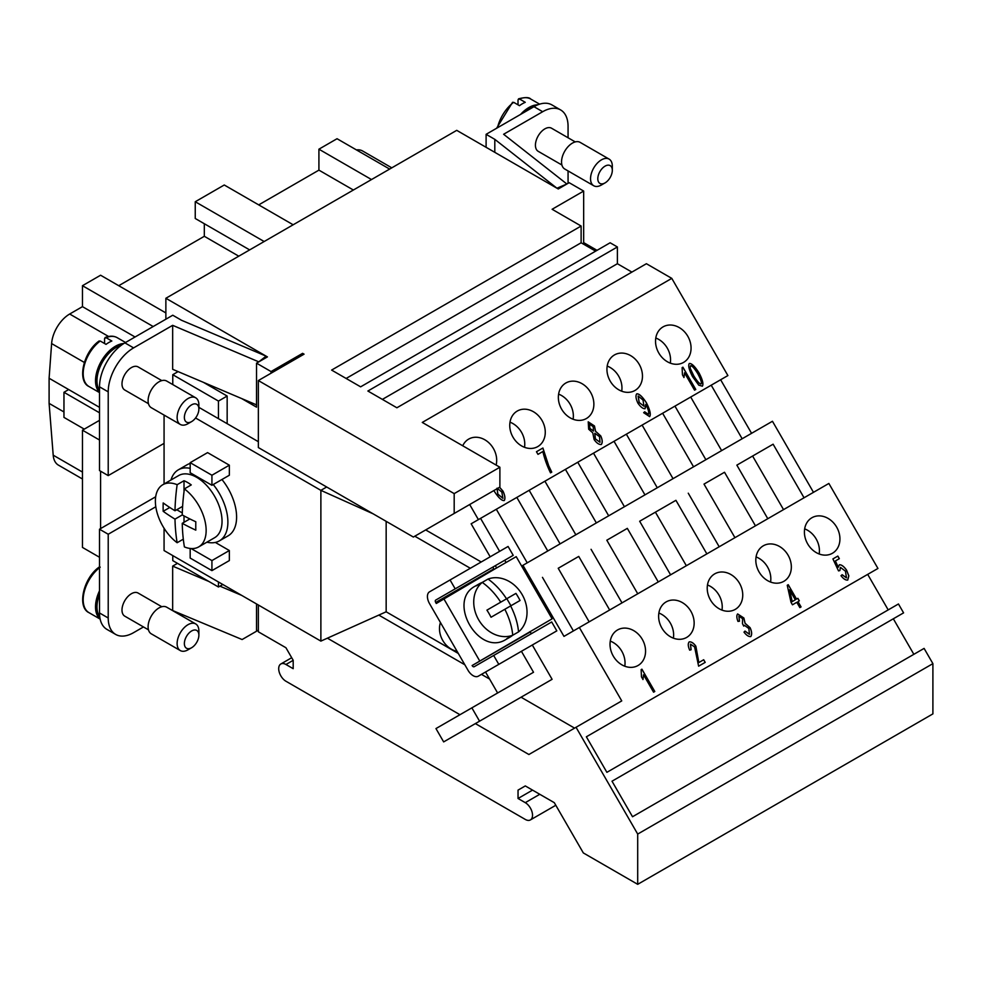 <?xml version="1.0" encoding="UTF-8"?>
<svg xmlns="http://www.w3.org/2000/svg" width="982" height="982" viewBox="0 0 982 982"><rect width="100%" height="100%" fill="white"/><g stroke="black" fill="none" stroke-linecap="round" stroke-linejoin="round"><path stroke-width="1.47" d="M198.88 635.158L198.88 630.972A15.381 8.887 120 0 0 195.688 623.926A15.381 8.887 120 0 0 188.004 624.687A15.381 8.887 120 0 0 177.951 638.251A15.381 8.887 120 0 0 180.307 650.575A15.381 8.887 120 0 0 188.004 649.814L191.625 647.727A10.262 5.917 120 0 0 198.88 635.158A10.262 5.917 120 0 0 191.625 630.972A10.262 5.917 120 0 0 184.37 643.541A10.262 5.917 120 0 0 191.625 647.727L188.004 649.814M195.688 623.926L166.682 607.183A15.381 8.887 120 0 0 158.986 607.944A15.381 8.887 120 0 0 148.933 621.496A15.381 8.887 120 0 0 151.289 633.832L180.307 650.575M99.513 594.405A27.177 15.7 120 0 0 99.734 616.77M148.478 629.843L124.751 616.144A13.331 7.696 -60 0 1 122.713 605.452A13.331 7.696 -60 0 1 131.428 593.705A13.331 7.696 -60 0 1 138.094 593.042L161.809 606.741M99.513 590.771A28.208 16.289 120 0 0 100.103 618.942M191.625 421.597L188.004 423.684A15.381 8.887 -60 0 1 180.307 424.445A15.381 8.887 -60 0 1 177.951 412.121A15.381 8.887 -60 0 1 188.004 398.557A15.381 8.887 -60 0 1 195.688 397.796A15.381 8.887 -60 0 1 198.88 404.842L198.88 409.028A10.262 5.917 -60 0 1 191.625 421.597L191.625 421.597A10.262 5.917 -60 0 1 184.37 417.399A10.262 5.917 -60 0 1 191.625 404.842A10.262 5.917 -60 0 1 198.88 409.028M180.307 424.445L151.289 407.702A15.381 8.887 -60 0 1 148.933 395.365A15.381 8.887 -60 0 1 158.986 381.814A15.381 8.887 -60 0 1 166.682 381.053L195.688 397.796M99.513 390.32A27.177 15.7 -60 0 1 116.195 347.468A27.177 15.7 -60 0 1 121.13 345.369M104.583 343.528L104.583 338.52L106.031 337.661L111.838 341.012A28.208 16.289 120 0 0 108.941 342.448A28.208 16.289 120 0 0 106.031 344.363L100.238 341.012L98.789 341.871M99.513 392.272A28.208 16.289 -60 0 1 97.623 369.244A28.208 16.289 -60 0 1 115.471 346.216A28.208 16.289 -60 0 1 123.83 343.504M148.478 403.7L124.751 390.001A13.331 7.696 -60 0 1 122.713 379.322A13.331 7.696 -60 0 1 131.428 367.575A13.331 7.696 -60 0 1 138.094 366.912L161.809 380.611M601.426 184.997L605.059 182.898A10.262 5.917 120 0 0 612.314 170.34A10.262 5.917 120 0 0 605.059 166.142A10.262 5.917 120 0 0 597.805 178.712A10.262 5.917 120 0 0 605.059 182.898L601.426 184.997A15.381 8.887 120 0 1 593.742 185.758A15.381 8.887 120 0 1 591.373 173.421A15.381 8.887 120 0 1 601.426 159.87A15.381 8.887 120 0 1 609.122 159.109A15.381 8.887 120 0 1 612.314 166.154L612.314 170.34M609.122 159.109L580.104 142.353A15.381 8.887 120 0 0 572.42 143.114A15.381 8.887 120 0 0 562.367 156.678A15.381 8.887 120 0 0 564.724 169.002L593.742 185.758M533.336 107.05A27.177 15.7 120 0 0 529.617 108.781A27.177 15.7 120 0 0 525.91 111.347M561.913 165.013L538.185 151.314A13.331 7.696 -60 0 1 536.147 140.635A13.331 7.696 -60 0 1 544.85 128.875A13.331 7.696 -60 0 1 551.528 128.212L575.243 141.911M518.017 104.841L518.017 99.833L519.466 98.973L525.272 102.324A28.208 16.289 120 0 0 522.375 103.748A28.208 16.289 120 0 0 519.466 105.675L513.672 102.324L512.211 103.184M537.817 104.804A28.208 16.289 120 0 0 528.893 107.517A28.208 16.289 120 0 0 520.583 114.415M670.301 363.144A20.512 16.755 60 0 0 667.294 348.119A20.512 16.755 60 0 0 655.792 338.017M687.805 336.274A20.512 16.755 -120 0 1 683.558 362.419A20.512 16.755 -120 0 1 658.799 353.029A20.512 16.755 -120 0 1 663.046 326.883A20.512 16.755 -120 0 1 687.805 336.274M621.704 391.192A20.512 16.755 60 0 0 618.697 376.18A20.512 16.755 60 0 0 607.195 366.077M639.208 364.334A20.512 16.755 -120 0 1 634.961 390.48A20.512 16.755 -120 0 1 610.203 381.09A20.512 16.755 -120 0 1 614.45 354.944A20.512 16.755 -120 0 1 639.208 364.334M573.107 419.253A20.512 16.755 60 0 0 570.1 404.24A20.512 16.755 60 0 0 558.598 394.126M590.612 392.395A20.512 16.755 -120 0 1 586.364 418.541A20.512 16.755 -120 0 1 561.606 409.138A20.512 16.755 -120 0 1 565.853 383.005A20.512 16.755 -120 0 1 590.612 392.395M524.511 447.313A20.512 16.755 60 0 0 521.503 432.289A20.512 16.755 60 0 0 510.002 422.186M542.015 420.456A20.512 16.755 -120 0 1 537.768 446.589A20.512 16.755 -120 0 1 513.009 437.199A20.512 16.755 -120 0 1 517.256 411.053A20.512 16.755 -120 0 1 542.015 420.456M462.731 445.791A20.512 16.755 -120 0 1 468.66 439.114A20.512 16.755 -120 0 1 493.418 448.504A20.512 16.755 -120 0 1 496.119 465.063M819.172 553.995A20.512 16.755 60 0 0 816.165 538.971A20.512 16.755 60 0 0 804.663 528.868M836.676 527.138A20.512 16.755 -120 0 1 832.429 553.271A20.512 16.755 -120 0 1 807.67 543.881A20.512 16.755 -120 0 1 811.918 517.735A20.512 16.755 -120 0 1 836.676 527.138M770.575 582.044A20.512 16.755 60 0 0 767.568 567.031A20.512 16.755 60 0 0 756.066 556.929M788.08 555.186A20.512 16.755 -120 0 1 783.832 581.332A20.512 16.755 -120 0 1 759.074 571.941A20.512 16.755 -120 0 1 763.321 545.796A20.512 16.755 -120 0 1 788.08 555.186M721.979 610.104A20.512 16.755 60 0 0 718.971 595.092A20.512 16.755 60 0 0 707.47 584.977M739.483 583.247A20.512 16.755 -120 0 1 735.236 609.392A20.512 16.755 -120 0 1 710.477 599.99A20.512 16.755 -120 0 1 714.724 573.856A20.512 16.755 -120 0 1 739.483 583.247M673.382 638.165A20.512 16.755 60 0 0 670.375 623.153A20.512 16.755 60 0 0 658.873 613.038M690.898 611.307A20.512 16.755 -120 0 1 686.639 637.441A20.512 16.755 -120 0 1 661.88 628.05A20.512 16.755 -120 0 1 666.127 601.905A20.512 16.755 -120 0 1 690.898 611.307M624.785 666.213A20.512 16.755 60 0 0 621.778 651.201A20.512 16.755 60 0 0 610.276 641.099M642.302 639.356A20.512 16.755 -120 0 1 638.042 665.501A20.512 16.755 -120 0 1 613.284 656.111A20.512 16.755 -120 0 1 617.531 629.965A20.512 16.755 -120 0 1 642.302 639.356M493.234 695.514L465.21 711.692L493.234 695.514M457.096 651.361A20.512 16.755 -120 0 1 440.452 622.527M515.943 593.398L495.223 605.354L515.943 593.398A44.08 25.446 60 0 1 520.043 600.493L510.628 605.931A48.449 27.975 60 0 1 518.533 631.892L512.543 635.342A30.773 25.127 -120 0 1 509.781 637.257L505.988 639.454C478.774 656.872 446.528 600.996 475.214 586.144L479.007 583.959A30.773 25.127 -120 0 1 482.039 582.522M505.988 639.454L509.781 637.257A30.773 25.127 -120 0 1 509.768 637.257A30.773 25.127 -120 0 1 506.737 638.693L512.727 635.244A30.773 25.127 -120 0 1 478.615 619.716A30.773 25.127 -120 0 1 482.236 582.412L476.233 585.873A30.773 25.127 -120 0 1 479.007 583.959L475.214 586.144M206.895 542.174A41.035 23.691 -120 0 0 219.391 540.873A41.035 23.691 -120 0 0 227.885 522.093A41.035 23.691 -120 0 0 213.241 484.531M219.391 540.873L228.094 535.853A41.035 23.691 -120 0 0 236.601 517.072A41.035 23.691 -120 0 0 221.944 479.511M190.177 463.467A41.035 23.691 -120 0 0 187.071 464.781L178.368 469.813A41.035 23.691 -120 0 0 170.991 479.989M184.015 480.726A35.904 20.732 60 0 1 191.257 484.912L184.395 488.889A205.091 118.405 120 0 0 182.247 514.949A205.091 118.405 0 0 0 195.811 521.773A203.851 117.693 120 0 0 195.811 530.145A205.091 118.405 180 0 1 182.247 523.32A205.091 118.405 120 0 0 184.395 546.913A35.904 20.732 -120 0 0 198.708 546.9L214.604 537.719A35.904 20.732 -120 0 0 222.042 521.282A35.904 20.732 -120 0 0 206.367 485.157A35.904 20.732 -120 0 0 178.712 475.534L162.816 484.715A35.904 20.732 -120 0 0 155.377 501.151A35.904 20.732 -120 0 0 177.141 542.727A205.091 118.405 -60 0 1 174.992 519.134A205.091 118.405 180 0 1 163.172 511.303A203.851 117.693 -60 0 1 163.172 502.931A205.091 118.405 0 0 0 174.992 510.763A205.091 118.405 -60 0 1 177.141 484.691L184.015 480.726L184.015 491.724M198.708 546.9A35.904 20.732 -120 0 0 206.146 530.464A35.904 20.732 -120 0 0 184.395 488.889M183.303 539.167L177.141 542.727M99.513 557.273L82.463 547.428L82.463 430.177L99.513 420.333M165.872 319.199L165.872 298.27L456.728 130.348L556.954 188.213L494.805 139.346L494.805 152.333M694.556 390.185L695.722 389.51L682.846 367.219L682.109 367.636L682.895 367.182L695.772 389.473L694.556 390.185L684.528 372.816L683.975 377.505L682.453 374.866L682.109 367.636M683.926 377.542L684.528 372.816M593.509 431.049L593.189 426.667L589.531 424.064L589.875 428.385L593.509 431.049L589.826 428.422L589.482 424.101M600.002 442.281L599.486 436.646L594.81 433.271L595.399 438.88L600.002 442.281L595.337 438.905L594.761 433.308M594.122 439.58L592.784 432.866L588.672 429.22L588.23 421.843L594.466 425.967L595.571 431.258L600.726 435.885C602.482 439.752 602.678 442.624 601.328 444.502C599.032 444.736 596.639 443.103 594.122 439.58M601.328 444.502L601.279 444.527C602.629 442.661 602.432 439.789 600.677 435.922L595.522 431.294L594.405 425.992L588.181 421.867M502.907 498.34L501.851 492.056L497.064 488.201L497.862 494.142L502.956 498.316L497.813 494.179L497.015 488.226M499.605 487.244L503.005 491.16C505.018 495.493 505.435 498.623 504.282 500.538C501.949 500.93 498.721 498.009 494.609 491.761L493.909 490.534M504.282 500.538L504.22 500.562C505.386 498.647 504.969 495.529 502.956 491.184L499.556 487.268M550.509 472.845L551.712 472.158L548.656 465.775L542.85 448.05L536.454 451.732L542.899 448.013L548.705 465.738L551.761 472.121L550.509 472.845C547.097 465.898 544.544 458.79 542.85 451.536L537.976 454.359L542.801 451.573M537.976 454.359L536.454 451.732M638.104 396.053L639.159 402.546L643.959 406.143L643.014 400.03L638.153 396.016L639.221 402.522L643.91 406.167M649.642 416.613L643.664 412.698L644.695 411.789L648.378 414.355C649.225 412.784 648.451 409.654 646.058 404.952L645.039 408.721C642.989 408.856 640.62 407.002 637.907 403.16C635.857 398.753 635.452 395.648 636.704 393.856C639 393.5 642.203 396.409 646.316 402.62C650.01 409.85 651.115 414.514 649.642 416.613L649.581 416.638C651.066 414.551 649.961 409.887 646.266 402.645C642.154 396.446 638.951 393.524 636.655 393.892M645.039 408.721L645.726 404.424M648.329 414.392L644.646 411.814M701.025 383.962L701.087 383.925C701.983 383.017 700.89 379.604 697.809 373.7C694.237 368.066 691.819 365.414 690.567 365.758L690.088 368.164L693.795 376.02C697.367 381.654 699.785 384.293 701.025 383.962L701.087 383.925C699.835 384.269 697.416 381.617 693.844 375.983L693.795 376.02M690.518 365.783L690.088 368.164M690.137 368.127L693.844 375.983M698.791 385.19L692.592 376.72C689.057 369.944 687.965 365.537 689.29 363.5C691.586 363.156 694.851 366.323 699.074 372.976C702.584 379.703 703.677 384.109 702.376 386.159L698.791 385.19M702.376 386.159L702.326 386.196C703.628 384.134 702.535 379.739 699.012 373C694.79 366.347 691.537 363.193 689.229 363.524M459.048 510.665L469.678 504.527L478.394 519.613L727.895 375.566L671.786 278.372L422.272 422.432L499.887 467.236L454.187 493.615L258.352 380.55L304.052 354.171L302.603 353.336L302.603 355.005M789.553 589.777L792.216 601.598L795.334 599.793L789.503 589.801L792.167 601.635L795.285 599.83M799.851 607.613L801.017 606.95L797.998 601.598L801.067 606.913L799.851 607.613L796.783 602.297L792.462 604.802L791.013 602.297L787.245 585.284L788.251 584.707L796.549 599.094L797.887 598.32L799.336 600.824L797.998 601.598M799.287 600.861L797.838 598.345L796.5 599.118L788.19 584.732L787.245 585.284M792.462 604.802L796.733 602.334M703.689 659.744L705.211 662.371L698.619 666.177L694.581 646.905L690.481 644.143L691.107 649.728L689.683 650.17C687.977 646.217 687.817 643.456 689.217 641.884C691.402 641.614 693.623 643.063 695.882 646.242L698.816 662.568L703.689 659.744L698.767 662.592L695.833 646.279C693.574 643.1 691.353 641.639 689.168 641.909M691.058 649.753L690.432 644.18M698.619 666.177L705.162 662.396L703.64 659.781M653.57 692.187L654.736 691.512L641.872 669.221L641.136 669.638L641.921 669.184L654.785 691.475L653.57 692.187L643.541 674.818L642.989 679.507L641.467 676.868L641.136 669.638M642.94 679.544L643.492 674.843M750.776 636.557C748.714 636.815 746.455 635.342 743.988 632.126L745.007 631.07L749.475 634.311L748.836 628.492L744.405 625.301L743.718 626.099L742.478 623.631L742.588 618.672L738.955 616.144L739.471 621.201L737.973 621.41C736.586 617.813 736.475 615.321 737.629 613.934L743.865 617.997L745.105 623.288L750.113 627.694C751.893 631.672 752.114 634.63 750.776 636.557L750.727 636.594C752.065 634.667 751.844 631.708 750.064 627.719L745.056 623.325L743.816 618.034L737.629 613.934M739.421 621.225L738.894 616.18M744.405 625.301L743.718 626.099M749.426 634.335L744.957 631.095M847.773 580.055C845.723 580.374 843.464 578.914 841.009 575.71L842.151 574.728L846.484 577.821L845.453 571.18L840.42 567.351L839.868 570.567L838.518 570.886L832.908 558.93L837.842 556.07L839.34 558.684L835.375 560.967L838.284 567.228L839.365 564.76C841.513 564.613 843.931 566.418 846.607 570.174L848.841 575.857L847.724 580.092L848.779 575.894L846.558 570.211C843.882 566.442 841.464 564.638 839.315 564.785M838.284 567.228L835.375 560.967M839.291 558.709L837.781 556.107L832.908 558.93M839.819 570.591L840.371 567.387M846.435 577.858L842.102 574.752M576.041 727.281L637.699 834.074L932.9 663.636L924.099 648.402L632.531 816.742L612.007 781.206L903.587 612.866L898.456 603.979L606.888 772.331L586.364 736.795L877.945 568.455L828.869 483.451L579.355 627.498L621.741 700.903L528.893 754.507L475.374 723.599M182.247 523.32L189.857 518.926M174.992 510.763L182.603 506.368M163.172 511.303L169.788 507.485M174.992 519.134L182.247 514.949M176.76 509.744L182.296 512.935M184.015 515.906L184.015 522.301M177.141 484.691A35.904 20.732 -120 0 0 162.816 484.715M190.177 468.365A41.035 23.691 -120 0 0 178.368 469.813M373.185 513.844L320.881 490.362L320.881 641.099L386.147 611.798L458.299 653.447M320.881 490.362L195.553 417.988M164.068 415.067L164.068 483.991M164.068 528.242L164.068 550.571L320.881 641.111M211.928 485.28L229.346 475.239L229.346 465.186L207.583 452.616L190.177 462.669L211.928 475.239L211.928 485.28L190.177 472.723L190.177 462.669M229.346 550.534L211.928 560.575L211.928 570.628L229.346 560.575L229.346 550.534L215.328 542.432M512.727 635.244A48.449 27.975 -120 0 0 504.834 609.282L491.037 617.248A44.08 25.446 -120 0 0 486.925 610.141L500.722 602.175A48.449 27.975 -120 0 0 482.236 582.412L488.029 579.061A48.449 27.975 60 0 1 506.528 598.824M506.822 598.652L510.935 605.759M504.834 609.282L510.628 605.931M489.417 608.705L486.925 610.141M488.029 579.061A30.773 25.127 -120 0 1 522.142 594.589A30.773 25.127 -120 0 1 518.533 631.892M493.934 569.327L493.725 568.971A2.05 1.178 60 0 1 493.725 566.602L435.701 600.1L513.218 555.346L508.087 546.471L429.551 591.815A10.262 5.917 -120 0 0 429.551 603.66L468.021 670.276A10.262 5.917 -120 0 0 478.271 676.205L536.295 642.707A10.262 5.917 -120 0 1 536.258 642.719M494.007 569.462L436.29 603.488L435.701 602.469A2.05 1.178 60 0 1 435.701 600.1M478.271 676.205L498.795 664.36L493.664 655.473L474.171 666.729A2.05 1.178 60 0 1 472.121 665.538L552.105 618.832L516.213 556.647L443.68 598.517L479.572 660.714M532.183 633.23A2.05 1.178 60 0 1 530.145 632.04L529.912 631.647M455.194 588.844L450.063 579.969M498.795 664.36L556.819 630.861L551.688 621.974L493.664 655.473M435.959 728.57L533.521 672.265L471.876 707.85L479.56 721.181L443.655 741.901L435.959 728.57L471.876 707.85M435.983 602.96L443.68 598.517M532.305 645.014L552.093 679.311L479.56 721.181M521.417 651.287L533.521 672.265M470.329 568.271L414.809 536.209M386.159 521.344L386.159 611.798M497.616 692.973L485.525 672.019M494.081 569.413L516.213 556.647M320.881 490.349L326.675 486.998L413.361 537.044L499.887 487.084L499.887 467.236M425.685 529.924L481.217 561.986M459.969 714.712L327.411 638.177M574.593 728.128L521.061 697.22M489.576 679.041L481.462 674.364M464.817 664.753L378.807 615.088M258.352 380.55L258.352 447.559L326.675 486.998M198.88 407.358L258.352 441.691M229.346 465.186L211.928 475.239M218.458 581.982L218.458 587.003L172.771 560.624L172.771 555.591M172.771 384.563L172.771 374.694L218.458 401.073L218.458 418.663M211.928 570.628L190.177 558.071L190.177 548.459M671.786 278.372L646.402 263.716L396.888 407.776L367.882 391.02L617.383 246.973L610.129 242.775L360.627 386.834L331.609 370.079L581.123 226.032L581.123 242.775L346.118 378.463M581.123 242.775L595.632 251.159M617.383 246.973L617.383 263.716L382.379 399.392M617.383 263.716L631.892 272.1M568.062 137.775L568.062 126.371A35.904 20.732 120 0 0 560.624 109.935A35.904 20.732 120 0 0 542.678 111.715L503.619 134.264L566.872 184.002L569.155 182.689L583.664 191.06L552.105 209.276L581.123 226.032M566.872 184.002L558.279 188.974L556.954 188.213L566.872 184.002M165.872 298.27L267.423 356.896L256.535 363.168L271.044 371.552L302.603 353.336M913.849 654.319L893.338 618.795L612.007 781.206M888.207 609.908L867.683 574.372L586.364 736.795M589.151 621.839L558.218 568.271L578.742 556.426L609.662 609.994M578.742 556.426L558.218 568.271M573.402 630.935L542.469 577.367M637.748 593.791L606.815 540.21L627.326 528.365L658.259 581.945M627.326 528.365L606.815 540.21M621.999 602.887L591.066 549.306M686.344 565.73L655.411 512.162L639.663 521.246L675.923 500.317L706.856 553.885M675.923 500.317L655.411 512.162M670.596 574.826L639.663 521.246M734.941 537.67L704.008 484.101L724.52 472.256L755.453 525.824M724.52 472.256L704.008 484.101M719.192 546.765L688.259 493.197M767.789 518.705L736.856 465.137L773.116 444.195L804.049 497.776M521.651 566.062L772.453 421.266L813.477 492.326M522.94 565.313L563.975 636.385L579.355 627.498M783.538 509.621L752.605 456.041L736.856 465.137M773.116 444.195L752.605 456.041M527.236 562.833L496.315 509.265M560.084 543.868L529.163 490.3L516.827 497.42L547.76 550.988M506.049 562.514L504.748 560.243M499.617 551.356L480.566 518.361L471.139 523.799L490.19 556.806M575.833 534.773L544.912 481.205M608.68 515.808L577.76 462.252L565.423 469.371L596.356 522.927M624.429 506.724L593.509 453.156M657.277 487.759L626.356 434.191L614.02 441.311L644.953 494.879M673.026 478.664L642.105 425.096M705.874 459.699L674.953 406.131L662.617 413.25L693.55 466.818M495.321 565.681L496.622 567.952M721.623 450.603L690.702 397.035M751.574 433.32L720.641 379.752L711.213 385.19L742.147 438.758M172.194 610.362L242.112 639.54L258.352 630.162L256.535 631.205L256.535 603.967L222.816 584.486L218.458 587.003M252.939 633.292L258.352 630.162M258.352 605.01L258.352 631.807L285.934 647.739L293.188 660.297L293.188 668.681L285.958 664.495A10.262 5.917 -120 0 0 280.827 663.992A10.262 5.917 -120 0 0 279.256 672.216A10.262 5.917 -120 0 0 285.958 681.25L525.272 819.418A10.262 5.917 -120 0 0 530.403 819.921A10.262 5.917 -120 0 0 531.974 811.709A10.262 5.917 -120 0 0 525.272 802.662L518.042 798.489L518.042 790.117L525.296 785.931L518.042 790.117M532.551 790.117L518.042 798.489M525.296 785.931L554.302 802.675L583.32 852.928L637.699 884.328L932.9 713.889L932.9 663.636M583.664 191.06L583.664 244.248M143.47 626.946L133.601 632.654A35.904 20.732 -60 0 1 115.655 634.421A35.904 20.732 -60 0 1 108.216 617.997L108.216 534.245L155.807 506.761M637.699 834.074L637.699 884.328M100.594 471.213L100.594 528.586L99.513 529.212L108.216 534.245M155.684 496.782L100.594 528.586M82.463 430.177L99.513 440.022M84.28 429.134L63.965 417.399L63.965 392.284L99.513 412.796M99.513 407.358L68.679 389.559L63.965 392.284M266.097 356.135L266.097 357.657L266.097 356.135L181.474 320.255L172.771 315.222L124.898 342.865A35.904 20.732 120 0 0 99.513 386.834L99.513 470.587L108.216 475.607L108.216 391.855A35.904 20.732 -60 0 1 133.601 347.886L172.66 325.337L258.818 361.855L266.097 356.135M486.102 147.3L486.102 134.325L533.975 106.682A35.904 20.732 -60 0 1 551.921 104.902L560.624 109.935M264.158 241.523L195.246 201.74L195.246 218.495L249.649 249.894M195.246 201.74L224.264 184.997L293.164 224.78M238.773 256.179L204.317 236.294L204.317 223.724M389.633 169.076L337.047 138.72L318.917 149.19L318.917 170.131L353.373 190.017M318.917 170.131L258.72 204.882M204.317 236.294L118.736 285.701M165.872 312.927L100.594 275.23L82.463 285.701L82.463 306.642L69.685 314.019A25.642 14.804 120 0 0 51.616 343.565L49.1 378.254L68.679 389.559M49.1 378.254L49.1 403.381L63.965 411.961M82.463 306.642L135.05 336.998M82.463 285.701L153.18 326.527M318.917 149.19L371.503 179.546M391.793 167.836L362.653 151.007A25.642 14.804 120 0 0 356.429 149.902M49.1 403.381L53.2 455.182A25.642 14.804 120 0 0 58.441 465.137L82.463 478.995M518.017 99.833L519.466 98.973A28.208 16.289 120 0 1 530.673 99.01L539.609 104.166M583.664 242.615L597.044 250.336M568.062 183.315L568.062 170.929M486.102 134.325L494.805 139.346M104.583 338.52L106.031 337.661A28.208 16.289 -60 0 1 117.239 337.698L125.536 342.497M100.238 567.154L98.789 568.001M191.085 548.545L211.928 560.575M227.161 423.684L227.161 396.053L203.458 382.366M172.66 610.092L172.66 566.123L177.484 563.349M172.66 566.123L208.921 581.491M219.919 586.156L241.682 595.387M172.66 325.337L172.66 369.306L256.535 404.866M256.535 363.168L256.535 407.149L241.682 398.569M454.187 513.463L454.187 493.615M271.044 373.221L271.044 371.552M478.394 519.613L471.139 523.799M164.068 443.373L108.216 475.607M172.771 374.694L178.098 371.613M227.161 396.053L218.458 401.073M99.513 529.212L99.513 612.964A35.904 20.732 120 0 0 106.94 629.401L115.655 634.421M99.513 567.706A28.208 16.289 120 0 0 84.084 592.428A28.208 16.289 120 0 0 89.031 612.694L100.139 619.102M435.701 602.469L493.725 568.971M472.121 665.538L530.145 632.04M285.958 664.495L293.188 660.321M525.272 802.662L539.781 794.291M51.616 343.565L84.329 362.444M69.685 314.019L108.572 336.482M53.2 455.182L82.463 472.072M513.672 102.324A28.208 16.289 120 0 0 497.481 127.758M533.975 106.682L542.678 111.715M99.513 392.604L89.031 386.552A28.208 16.289 -60 0 1 84.206 365.82A28.208 16.289 -60 0 1 100.238 341.012M99.513 386.834L108.216 391.855M124.898 342.865L133.601 347.886M99.513 612.964L108.216 617.997M291.703 657.719L280.827 663.992M555.8 805.265L530.403 819.921M518.533 98.826C525.149 97.144 529.2 97.206 530.673 99.01M496.597 128.261L512.579 102.275M89.031 386.552C76.842 381.139 83.261 352.059 99.145 340.963M105.099 337.526C109.763 335.709 113.814 335.758 117.239 337.698M99.145 567.093C83.224 578.189 76.866 607.269 89.031 612.694"/></g></svg>
